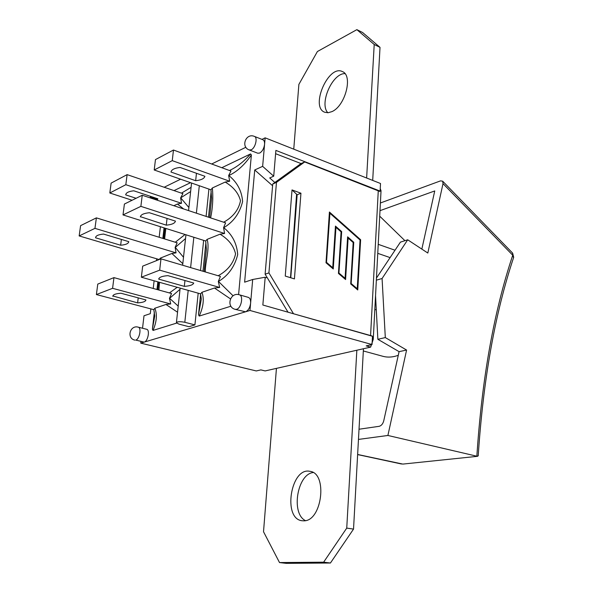 <?xml version="1.0" encoding="UTF-8"?>
<svg xmlns="http://www.w3.org/2000/svg" width="593" height="593" viewBox="0 0 593 593"><rect width="100%" height="100%" fill="white"/><g stroke="black" fill="none" stroke-linecap="round" stroke-linejoin="round"><path stroke-width="0.89" d="M140.956 341.598L140.778 343.139L256.265 370.944L260.876 369.891L265.13 370.929L370.632 347.12L373.256 339.374L381.04 190.694L380.113 191.05M276.434 368.379L263.522 531.743L279.518 562.564L323.63 562.186L346.742 528.104L356.845 350.233M303.883 520.832L302.045 520.743C282.364 518.734 290.881 466.765 309.931 471.339C327.833 472.977 322.177 521.18 303.883 520.832M366.63 178.004L374.213 44.497L356.875 29.65L317.403 51.524L298.879 84.399L293.757 149.162M331.887 111.64L328.055 112.744L324.66 112.225C309.976 106.97 328.47 64.237 342.383 71.583C353.272 75.37 345.237 106.147 331.887 111.64M372.7 180.413L380.017 47.358L362.59 32.496L356.875 29.65M279.518 562.564L286.204 563.35L330.434 563.009L353.532 529.097L363.45 348.743M344.941 73.628C332.31 73.161 319.019 103.812 327.855 112.759M313.104 472.539C297.197 474.252 290.778 513.649 305.454 520.617M323.63 562.186L330.434 563.009M346.742 528.104L353.532 529.097M374.213 44.497L380.017 47.358M210.975 189.79L212.346 187.974L225.184 182.066L229.661 181.243L228.661 175.513L230.959 171.058L173.475 150.029L172.259 160.644L154.21 169.991L155.462 159.591L173.475 150.029M221.812 167.708L250.565 153.935C244.012 161.511 236.978 167.033 229.469 170.51M250.565 153.935L251.38 154.958L238.594 294.617M228.661 175.513L228.809 175.543C237.03 171.77 244.553 164.906 251.38 154.958M233.071 295.788L218.469 281.46C228.312 275.575 234.717 266.62 237.689 254.605C236.896 243.53 232.248 234.561 223.746 227.69C233.442 221.99 239.728 213.265 242.604 201.516C241.766 190.864 237.163 182.207 228.809 175.543M141.356 277.213L200.634 293.876L201.946 292.275L214.481 288.028L219.655 287.457L218.313 281.453L220.411 276.412L160.977 258.837L159.68 270.149L141.356 277.213L142.683 266.146L160.977 258.837M214.481 288.028L230.432 298.865M205.319 271.95C204.941 262.921 210.1 248.756 207.098 239.379L220.047 234.191C228.557 239.32 233.724 245.88 235.562 253.871C233.538 263.203 227.742 270.497 218.165 275.752M220.047 234.191L224.584 233.486L223.568 227.668L225.614 222.864L142.238 195.253L140.875 206.357L123.01 214.918L124.397 204.051L142.238 195.253M230.929 306.218L199.241 316.069C203.436 306.737 204.34 298.813 201.946 292.275M199.241 316.069L198.514 314.794L200.634 294.024M201.294 299.117L198.514 314.794M202.969 271.253L205.934 242.285M208.506 217.201L211.175 191.146M210.93 189.797L211.59 198.321L209.633 217.572M205.697 241.003L206.386 249.312L204.14 271.601M123.01 214.918L205.734 241.017L207.098 239.379M210.634 217.905C212.717 207.817 213.287 197.84 212.346 187.974M225.184 182.066C233.472 186.98 238.579 193.222 240.491 200.79C238.682 209.848 233.071 216.994 223.657 222.219M210.982 189.812L154.21 169.991M229.661 181.243L172.259 160.644M219.655 287.457L159.68 270.149M224.584 233.486L140.875 206.357M170.984 172.037C171.481 169.635 174.512 168.108 180.079 167.448L204.896 176.291C204.2 178.634 201.123 180.109 195.66 180.709L170.984 172.037M195.66 180.709L196.453 173.282M184.327 286.36L158.687 279.11C159.132 277.227 162.208 276.071 167.923 275.649L193.718 283.039C193.066 284.877 189.938 285.982 184.327 286.36L184.949 280.526M140.363 216.934C140.704 214.71 143.714 213.31 149.384 212.739L175.454 221.13C174.898 223.302 171.844 224.643 166.277 225.162L140.393 216.675M166.277 225.162L167.048 218.424M125.827 184.697L181.54 203.317L180.62 197.899L182.911 193.637L127.117 174.631L125.827 184.697L109.816 192.992L111.121 183.118L127.117 174.631M191.079 187.351L181.458 193.14M180.62 197.899L190.627 191.576M174.016 190.605L190.553 182.681M178.204 306.121L169.605 298.323L180.035 289.273M183.504 257.266L175.291 247.4L185.527 238.564M188.9 207.513L180.761 197.929M153.817 309.679L154.832 308.241L165.958 304.468L170.702 303.972L169.457 298.316L171.547 293.528L113.952 277.62L112.588 288.309L96.392 294.558L97.778 284.084L113.952 277.62M165.958 304.468L177.544 312.222M160.629 258.978L160.377 258.103L171.896 253.485L182.807 263.692M177.211 287.294L169.42 292.942M171.896 253.485L176.047 252.87L175.12 247.377L177.159 242.811L96.377 217.868L94.954 228.364L79.158 235.932L80.596 225.644L96.377 217.868M158.909 290.036L159.495 282.312M176.61 323.103L153.024 330.434C156.745 321.71 157.353 314.312 154.832 308.241M153.024 330.434L152.401 329.219L154.38 311.992M153.809 309.62L154.729 315.987L152.401 329.219M156.967 289.503L157.849 281.853M162.845 238.386L164.053 227.868M164.95 228.149L163.705 238.653M158.716 282.098L157.864 289.747M159.28 259.512L160.377 258.103M164.602 238.927L165.855 228.431M173.808 205.712L177.433 204.044L183.63 208.966M185.06 234.494L175.298 242.233M177.433 204.044L181.436 203.303M153.817 309.672L96.392 294.558M132.098 200.256L109.816 192.992M159.198 259.541L79.158 235.932M176.047 252.87L94.954 228.364M103.553 234.072L128.777 241.655C128.503 243.59 125.79 244.783 120.646 245.228L95.577 237.793C95.658 235.806 98.319 234.569 103.553 234.072M95.577 237.793L95.658 237.156M120.646 245.228L121.38 239.431M136.101 198.284L125.709 194.875L125.768 194.437M125.709 194.875C125.946 192.725 128.644 191.369 133.788 190.798L157.857 198.796L157.175 200.204M150.222 197.899L150.414 196.32M112.789 296.307C112.966 294.625 115.687 293.609 120.957 293.246L145.945 299.939C145.574 301.578 142.802 302.563 137.613 302.882L112.826 295.966M137.613 302.882L138.221 297.864M170.702 303.972L112.588 288.309M294.432 278.903L285.255 276.071L292.023 189.923L300.94 193.207L294.432 278.903M239.357 294.795C230.121 291.763 225.748 307.1 235.206 309.346L236.585 309.309C241.292 308.241 243.686 295.611 239.357 294.795L248.289 297.36C250.016 298.042 250.787 299.999 250.609 303.231L252.692 279.488L244.62 282.179L254.731 169.969L262.64 166.344L273.714 176.188L275.886 150.4L380.113 191.087L379.839 191.465L304.698 161.956L276.464 182.399L272.728 184.023L300.94 163.616L304.698 161.956M292.683 313.519L372.226 336.031M372.441 336.817L373.256 339.374M380.239 188.67L381.04 190.694M249.972 310.473L250.609 303.231C249.949 307.7 248.267 310.562 245.554 311.799L249.972 310.473L372.041 344.563L366.192 345.889L370.632 347.12M288.028 312.192L265.115 274.181L268.918 272.906L276.464 182.399M268.918 272.906L293.268 313.356M345.586 279.548L338.447 273.425L341.079 231.863L335.957 227.341L333.251 268.97L326.009 262.758L329.419 212.02L360.633 239.735L357.749 289.977L350.708 283.943L353.176 242.544L348.121 238.082L345.586 279.548M329.923 213.265L326.491 262.514L332.74 267.71L335.453 226.096L341.672 231.596L338.914 273.173L345.082 278.302L347.624 236.844L353.762 242.263L351.16 283.684L357.245 288.739L360.055 240.009L329.923 213.265L326.491 262.514M326.632 262.469L332.74 267.71M335.438 226.259L341.538 231.641M341.672 231.596L338.914 273.173M339.048 273.128L345.082 278.302M347.609 237.007L353.621 242.315M353.762 242.263L351.16 283.684M351.301 283.639L357.245 288.739M345.452 279.436L348.121 238.082M357.616 289.866L360.5 239.78L329.404 212.183M333.125 268.859L335.957 227.341M290.763 277.769L297.152 194.756L292.023 189.923M297.152 194.756L300.94 193.207M272.728 184.023L265.115 274.181M380.113 191.087L380.513 183.504L265.145 137.835L261.973 139.385M372.041 344.563L372.471 336.275L262.847 305.017L265.19 277.235L252.692 279.488M198.188 293.187L194.912 324.912L188.967 326.706L178.908 324.104L176.395 322.8C177.137 321.547 179.946 321.376 184.816 322.281L188.203 290.377M194.912 324.912L184.816 322.281M208.921 189.093L206.105 216.408M203.636 240.35L200.523 270.527M254.412 136.405L262.869 139.733C264.159 140.348 264.723 141.905 264.567 144.41C263.952 148.532 262.328 151.415 259.697 153.046L257.755 153.216L249.282 149.97L251.217 149.784C255.413 148.072 257.955 137.406 254.412 136.405C245.88 132.676 240.484 146.968 249.282 149.97M138.221 327.158L146.619 329.263C150.148 329.767 147.968 341.316 144.188 342.124L135.753 340.085C139.511 339.263 141.72 327.655 138.221 327.158C129.926 324.749 126.383 338.403 134.863 340.123M140.778 343.139L245.554 311.799L235.206 309.346M262.64 166.344L265.145 137.835M160.399 226.711L159.176 237.252M156.671 258.8L156.456 260.638M154.113 280.8L153.224 288.465M150.852 308.894L150.303 313.667L144.003 315.765L142.535 328.24M245.88 147.257L211.671 164.002M180.598 179.205L164.165 187.255M290.503 277.687L296.567 194.541M273.714 176.188L269.719 177.952L274.848 182.488M254.731 169.969L272.58 185.728M267.117 277.502L265.138 277.858M275.612 153.706L301.036 163.572M512.537 253.026L512.73 255.227C493.858 311.748 481.901 378.742 476.861 456.21L387.896 435.47L406.59 350.048L385.309 337.573L382.077 278.51L407.702 239.794L400.408 242.144L376.466 278.065M379.994 210.663L434.743 190.946L421.845 249.104M374.828 309.427L376.296 309.872L377.867 339.3L399.089 351.656L383.715 420.956C382.848 423.928 381.343 425.722 379.186 426.315L359.024 429.228M380.395 202.991L440.555 180.865L442.675 181.191L443.008 183.622L512.73 255.227L513.545 257.733M478.24 455.491L477.565 456.313L402.817 464.089L357.638 454.468M387.896 435.47L358.461 439.413M399.089 351.656L406.59 350.048M407.702 239.794L427.82 253.041L443.008 183.622M379.705 216.171L404.93 240.691M377.867 339.3L385.309 337.573M376.296 309.872L375.547 295.699M376.355 280.178L382.077 278.51M377.763 253.344L390.105 257.607M363.324 350.96L382.885 356.297C387.74 357.609 392.877 357.275 398.281 355.296M378.275 190.657L370.581 335.423M190.62 267.599L193.837 237.259M196.387 213.191L199.3 185.735M150.333 196.995L151.504 197.521L153.083 197.21M403.018 464.067L477.565 456.313M200.597 293.861L201.294 299.094M176.432 322.481L180.153 288.116M182.637 265.241L185.943 234.769M188.559 210.597L191.554 183.029M157.634 199.552L151.504 197.521M478.217 455.847C483.251 379.32 495.073 313.141 513.686 257.31L512.656 253.144L442.675 181.191M357.631 454.579L401.498 464M378.23 244.323L395.02 250.231"/></g></svg>
